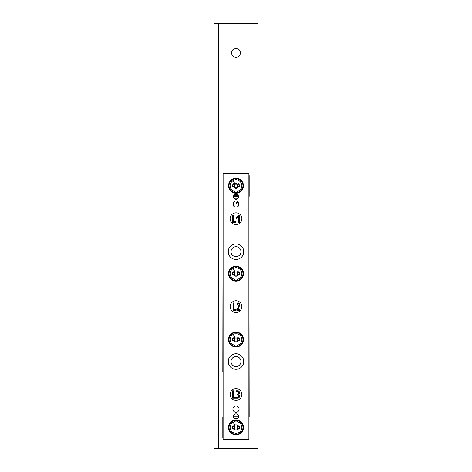 <?xml version="1.0" encoding="UTF-8"?>
<svg xmlns="http://www.w3.org/2000/svg" width="472" height="472" viewBox="0 0 472 472"><rect width="100%" height="100%" fill="white"/><g stroke="black" fill="none" stroke-linecap="round" stroke-linejoin="round"><path stroke-width="0.71" d="M218.424 448.4L214.028 448.4L214.028 23.6L218.424 23.6L218.424 448.4L257.972 448.4L257.972 23.6L218.424 23.6M236 57.289A4.396 4.396 0 0 1 231.605 52.899A4.396 4.396 0 0 1 236 48.504A4.396 4.396 0 0 1 240.395 52.899A4.396 4.396 0 0 1 236 57.289M214.028 23.6L214.028 448.4M231.628 254.06A4.98 4.98 0 0 0 238.389 256.042A4.98 4.98 0 0 0 240.372 249.287A4.98 4.98 0 0 0 233.61 247.304A4.98 4.98 0 0 0 231.628 254.06M223.108 437.609L223.108 438.441M248.892 438.441L248.892 416.935M234.283 418.369L237.717 418.369M233.929 417.98L238.071 417.98M233.498 417.024L238.502 417.024M223.108 372.054L223.108 416.888M233.469 416.888L238.531 416.888M222.819 437.609L222.819 416.935M223.108 174.77L222.819 372.054M248.892 175.13L248.892 174.77M248.892 175.602L249.181 175.13M234.283 194.836L237.717 194.836M233.929 195.231L238.071 195.231M233.498 196.187L238.502 196.187M248.892 196.275L249.181 416.888M233.469 196.317L238.531 196.317M249.181 196.275L249.181 175.602M243.688 362.602L243.688 360.472M234.938 353.847L237.062 353.847M228.312 360.472L228.312 362.602M237.062 369.228L234.938 369.228M240.372 359.151A4.98 4.98 0 0 0 233.61 357.162A4.98 4.98 0 0 0 231.628 363.924A4.98 4.98 0 0 0 238.389 365.906A4.98 4.98 0 0 0 240.372 359.151M234.938 259.364L237.062 259.364M243.688 252.738L243.688 250.608M237.062 243.983L234.938 243.983M228.312 250.608L228.312 252.738M233.894 198.205L238.106 198.205M238.183 201.898L236.437 203.638L236.437 202.6L237.599 201.438M238.637 205.65L238.637 202.482M235.062 206.996L235.563 207.114M233.363 202.482L233.363 205.65M239.333 191.862A6.956 6.956 0 0 1 229.893 189.095A6.956 6.956 0 0 1 232.667 179.649A6.956 6.956 0 0 1 242.107 182.422A6.956 6.956 0 0 1 239.333 191.862A6.956 6.956 0 0 1 229.893 189.095A6.956 6.956 0 0 1 232.667 179.649A6.956 6.956 0 0 1 242.107 182.422A6.956 6.956 0 0 1 239.333 191.862M238.808 190.9A5.859 5.859 0 0 1 236.932 191.543L236.932 187.113A11.623 2.018 36.5 0 0 238.283 188.045A11.623 2.018 -126.5 0 0 237.357 186.688L239.357 186.688A11.405 5.705 90 0 0 239.357 184.823L237.357 184.823A11.623 2.018 126.5 0 0 238.283 183.472A11.623 2.018 -36.5 0 0 236.932 184.399L236.932 179.974A5.859 5.859 0 0 1 238.808 190.9M236.932 188.275L235.068 188.275L235.068 192.057A6.372 6.372 0 0 0 236.932 192.057L236.932 191.543M235.068 192.057L235.068 191.543A5.859 5.859 0 0 1 235.068 179.974L235.068 184.399A11.623 2.018 -143.5 0 0 233.717 183.472A11.623 2.018 53.5 0 0 234.643 184.823L232.643 184.823A11.405 5.705 -90 0 0 232.643 186.688L234.643 186.688A11.623 2.018 -53.5 0 0 233.717 188.045A11.623 2.018 143.5 0 0 235.068 187.113L235.068 191.543M232.643 186.688L234.454 186.688L234.454 184.823L232.643 184.823M234.643 184.823L235.068 184.823L235.068 184.399M236.932 183.236L236.932 184.21L235.068 184.21L235.068 183.236L236.932 183.236L236.932 182.092M237.546 186.688L237.546 184.823L236.932 184.823L236.932 184.399L236.932 184.823L237.357 184.823M234.454 186.688L235.068 186.688L235.068 187.301L236.932 187.301L236.932 186.688L237.357 186.688L236.932 186.688L236.932 187.113M235.068 179.974L235.068 182.092M235.068 179.454A6.372 6.372 0 0 1 236.932 179.454M235.068 187.301L235.068 188.275M235.068 187.113L235.068 186.688L233.717 188.045M235.068 186.688L234.643 186.688M239.357 184.823L237.546 184.823M236.932 184.823L238.283 183.472M236.932 186.688L238.283 188.045M235.068 184.823L233.717 183.472M239.333 279.754A6.956 6.956 0 0 1 229.893 276.981A6.956 6.956 0 0 1 232.667 267.541A6.956 6.956 0 0 1 242.107 270.308A6.956 6.956 0 0 1 239.333 279.754A6.956 6.956 0 0 1 229.893 276.981A6.956 6.956 0 0 1 232.667 267.541A6.956 6.956 0 0 1 242.107 270.308A6.956 6.956 0 0 1 239.333 279.754M238.808 278.787A5.859 5.859 0 0 1 236.932 279.43L236.932 274.999A11.623 2.018 36.5 0 0 238.283 275.931A11.623 2.018 -126.5 0 0 237.357 274.574L239.357 274.574A11.405 5.705 90 0 0 239.357 272.716L237.357 272.716A11.623 2.018 126.5 0 0 238.283 271.359A11.623 2.018 -36.5 0 0 236.932 272.291L236.932 267.86A5.859 5.859 0 0 1 238.808 278.787M236.932 276.167L235.068 276.167L235.068 279.949A6.372 6.372 0 0 0 236.932 279.949L236.932 279.43M235.068 279.949L235.068 279.43A5.859 5.859 0 0 1 235.068 267.86L235.068 272.291A11.623 2.018 -143.5 0 0 233.717 271.359A11.623 2.018 53.5 0 0 234.643 272.716L232.643 272.716A11.405 5.705 -90 0 0 232.643 274.574L234.643 274.574A11.623 2.018 -53.5 0 0 233.717 275.931A11.623 2.018 143.5 0 0 235.068 274.999L235.068 279.43M232.643 274.574L234.454 274.574L234.454 272.716L232.643 272.716M234.643 272.716L235.068 272.716L235.068 272.291M236.932 271.129L236.932 272.096L235.068 272.096L235.068 271.129L236.932 271.129L236.932 269.984M237.546 274.574L237.546 272.716L236.932 272.716L236.932 272.291L236.932 272.716L237.357 272.716M234.454 274.574L235.068 274.574L235.068 275.194L236.932 275.194L236.932 274.574L237.357 274.574L236.932 274.574L236.932 274.999M235.068 267.86L235.068 269.984M235.068 267.341A6.372 6.372 0 0 1 236.932 267.341M235.068 275.194L235.068 276.167M235.068 274.999L235.068 274.574L233.717 275.931M235.068 274.574L234.643 274.574M239.357 272.716L237.546 272.716M236.932 272.716L238.283 271.359M236.932 274.574L238.283 275.931M235.068 272.716L233.717 271.359M238.248 417.696A2.561 2.561 0 0 0 237.227 414.215A2.561 2.561 0 0 0 233.752 415.236A2.561 2.561 0 0 0 234.773 418.717A2.561 2.561 0 0 0 238.248 417.696M248.892 439.609L248.892 173.596L223.108 173.596L223.108 439.609L248.892 439.609M233.752 195.514A2.561 2.561 0 0 0 234.773 198.995A2.561 2.561 0 0 0 238.248 197.975A2.561 2.561 0 0 0 237.227 194.493A2.561 2.561 0 0 0 233.752 195.514M233.298 202.594A3.074 3.074 0 0 0 234.525 206.765A3.074 3.074 0 0 0 238.702 205.544A3.074 3.074 0 0 0 237.475 201.367A3.074 3.074 0 0 0 233.298 202.594M233.298 407.666A3.074 3.074 0 0 0 234.525 411.844A3.074 3.074 0 0 0 238.702 410.616A3.074 3.074 0 0 0 237.475 406.445A3.074 3.074 0 0 0 233.298 407.666M230.141 306.605A5.859 5.859 0 0 0 236 312.464A5.859 5.859 0 0 0 241.859 306.605A5.859 5.859 0 0 0 236 300.747A5.859 5.859 0 0 0 230.141 306.605M242.814 365.257A7.764 7.764 0 0 0 239.723 354.72A7.764 7.764 0 0 0 229.185 357.811A7.764 7.764 0 0 0 232.277 368.349A7.764 7.764 0 0 0 242.814 365.257M242.814 255.393A7.764 7.764 0 0 0 239.723 244.862A7.764 7.764 0 0 0 229.185 247.953A7.764 7.764 0 0 0 232.277 258.485A7.764 7.764 0 0 0 242.814 255.393M242.555 431.036A7.469 7.469 0 0 0 239.581 420.894A7.469 7.469 0 0 0 229.445 423.874A7.469 7.469 0 0 0 232.419 434.01A7.469 7.469 0 0 0 242.555 431.036M242.555 343.144A7.469 7.469 0 0 0 239.581 333.008A7.469 7.469 0 0 0 229.445 335.981A7.469 7.469 0 0 0 232.419 346.118A7.469 7.469 0 0 0 242.555 343.144M242.555 277.229A7.469 7.469 0 0 0 239.581 267.087A7.469 7.469 0 0 0 229.445 270.067A7.469 7.469 0 0 0 232.419 280.203A7.469 7.469 0 0 0 242.555 277.229M242.555 189.337A7.469 7.469 0 0 0 239.581 179.201A7.469 7.469 0 0 0 229.445 182.174A7.469 7.469 0 0 0 232.419 192.31A7.469 7.469 0 0 0 242.555 189.337M230.141 218.713A5.859 5.859 0 0 0 236 224.572A5.859 5.859 0 0 0 241.859 218.713A5.859 5.859 0 0 0 236 212.854A5.859 5.859 0 0 0 230.141 218.713M241.859 394.492A5.859 5.859 0 0 0 236 388.633A5.859 5.859 0 0 0 230.141 394.492A5.859 5.859 0 0 0 236 400.356A5.859 5.859 0 0 0 241.859 394.492M239.227 304.405A0.732 0.732 0 0 0 238.496 303.673A0.732 0.732 0 0 0 237.758 304.405L237.027 304.405A1.463 1.463 0 0 1 238.496 302.941A1.463 1.463 0 0 1 239.835 305L237.829 309.532L239.959 309.532L239.959 310.269L237.027 310.269L239.162 304.706A0.732 0.732 0 0 0 239.227 304.405M233.221 302.941L233.221 310.269L236.147 310.269L236.147 309.532L233.953 309.532L233.953 302.941L233.221 302.941M236.437 217.25L236.437 218.288L238.637 216.087L238.637 222.377L239.369 222.377L239.369 215.055L238.637 215.055L236.437 217.25M232.631 215.055L232.631 222.377L235.563 222.377L235.563 221.645L233.363 221.645L233.363 215.055L232.631 215.055M236.437 398.156L237.906 398.156A1.463 1.463 0 0 0 239.369 396.692L239.369 395.595A1.463 1.463 0 0 0 238.873 394.492A1.463 1.463 0 0 0 239.369 393.394L239.369 392.297A1.463 1.463 0 0 0 237.906 390.834L236.437 390.834L236.437 391.565L237.906 391.565A0.732 0.732 0 0 1 238.637 392.297L238.637 393.394A0.732 0.732 0 0 1 237.906 394.126L237.174 394.126L237.174 394.863L237.906 394.863A0.732 0.732 0 0 1 238.637 395.595L238.637 396.692A0.732 0.732 0 0 1 237.906 397.424L236.437 397.424L236.437 398.156M232.631 398.156L235.563 398.156L235.563 397.424L233.363 397.424L233.363 390.834L232.631 390.834L232.631 398.156M239.333 345.669A6.956 6.956 0 0 1 229.893 342.896A6.956 6.956 0 0 1 232.667 333.456A6.956 6.956 0 0 1 242.107 336.229A6.956 6.956 0 0 1 239.333 345.669A6.956 6.956 0 0 1 229.893 342.896A6.956 6.956 0 0 1 232.667 333.456A6.956 6.956 0 0 1 242.107 336.229A6.956 6.956 0 0 1 239.333 345.669M238.808 344.707A5.859 5.859 0 0 1 236.932 345.351L236.932 340.92A11.623 2.018 36.5 0 0 238.283 341.852A11.623 2.018 -126.5 0 0 237.357 340.495L239.357 340.495A11.405 5.705 90 0 0 239.357 338.63L237.357 338.63A11.623 2.018 126.5 0 0 238.283 337.279A11.623 2.018 -36.5 0 0 236.932 338.206L236.932 333.781A5.859 5.859 0 0 1 238.808 344.707M236.932 342.082L235.068 342.082L235.068 345.864A6.372 6.372 0 0 0 236.932 345.864L236.932 345.351M235.068 345.864L235.068 345.351A5.859 5.859 0 0 1 235.068 333.781L235.068 338.206A11.623 2.018 -143.5 0 0 233.717 337.279A11.623 2.018 53.5 0 0 234.643 338.63L232.643 338.63A11.405 5.705 -90 0 0 232.643 340.495L234.643 340.495A11.623 2.018 -53.5 0 0 233.717 341.852A11.623 2.018 143.5 0 0 235.068 340.92L235.068 345.351M232.643 340.495L234.454 340.495L234.454 338.63L232.643 338.63M234.643 338.63L235.068 338.63L235.068 338.206M236.932 337.043L236.932 338.017L235.068 338.017L235.068 337.043L236.932 337.043L236.932 335.899M237.546 340.495L237.546 338.63L236.932 338.63L236.932 338.206L236.932 338.63L237.357 338.63M234.454 340.495L235.068 340.495L235.068 341.108L236.932 341.108L236.932 340.495L237.357 340.495L236.932 340.495L236.932 340.92M235.068 333.781L235.068 335.899M235.068 333.262A6.372 6.372 0 0 1 236.932 333.262M235.068 341.108L235.068 342.082M235.068 340.92L235.068 340.495L233.717 341.852M235.068 340.495L234.643 340.495M239.357 338.63L237.546 338.63M236.932 338.63L238.283 337.279M236.932 340.495L238.283 341.852M235.068 338.63L233.717 337.279M239.333 433.561A6.956 6.956 0 0 1 229.893 430.788A6.956 6.956 0 0 1 232.667 421.348A6.956 6.956 0 0 1 242.107 424.116A6.956 6.956 0 0 1 239.333 433.561A6.956 6.956 0 0 1 229.893 430.788A6.956 6.956 0 0 1 232.667 421.348A6.956 6.956 0 0 1 242.107 424.116A6.956 6.956 0 0 1 239.333 433.561M238.808 432.594A5.859 5.859 0 0 1 236.932 433.237L236.932 428.806A11.623 2.018 36.5 0 0 238.283 429.738A11.623 2.018 -126.5 0 0 237.357 428.381L239.357 428.381A11.405 5.705 90 0 0 239.357 426.523L237.357 426.523A11.623 2.018 126.5 0 0 238.283 425.166A11.623 2.018 -36.5 0 0 236.932 426.098L236.932 421.667A5.859 5.859 0 0 1 238.808 432.594M236.932 429.974L235.068 429.974L235.068 433.756A6.372 6.372 0 0 0 236.932 433.756L236.932 433.237M235.068 433.756L235.068 433.237A5.859 5.859 0 0 1 235.068 421.667L235.068 426.098A11.623 2.018 -143.5 0 0 233.717 425.166A11.623 2.018 53.5 0 0 234.643 426.523L232.643 426.523A11.405 5.705 -90 0 0 232.643 428.381L234.643 428.381A11.623 2.018 -53.5 0 0 233.717 429.738A11.623 2.018 143.5 0 0 235.068 428.806L235.068 433.237M232.643 428.381L234.454 428.381L234.454 426.523L232.643 426.523M234.643 426.523L235.068 426.523L235.068 426.098M236.932 424.93L236.932 425.903L235.068 425.903L235.068 424.93L236.932 424.93L236.932 423.791M237.546 428.381L237.546 426.523L236.932 426.523L236.932 426.098L236.932 426.523L237.357 426.523M234.454 428.381L235.068 428.381L235.068 429.001L236.932 429.001L236.932 428.381L237.357 428.381L236.932 428.381L236.932 428.806M235.068 421.667L235.068 423.791M235.068 421.148A6.372 6.372 0 0 1 236.932 421.148M235.068 429.001L235.068 429.974M235.068 428.806L235.068 428.381L233.717 429.738M235.068 428.381L234.643 428.381M239.357 426.523L237.546 426.523M236.932 426.523L238.283 425.166M236.932 428.381L238.283 429.738M235.068 426.523L233.717 425.166M233.192 180.617L235.068 184.056M233.192 268.503L235.068 271.943M233.192 334.424L235.068 337.863M233.192 422.31L235.068 425.75"/></g></svg>
